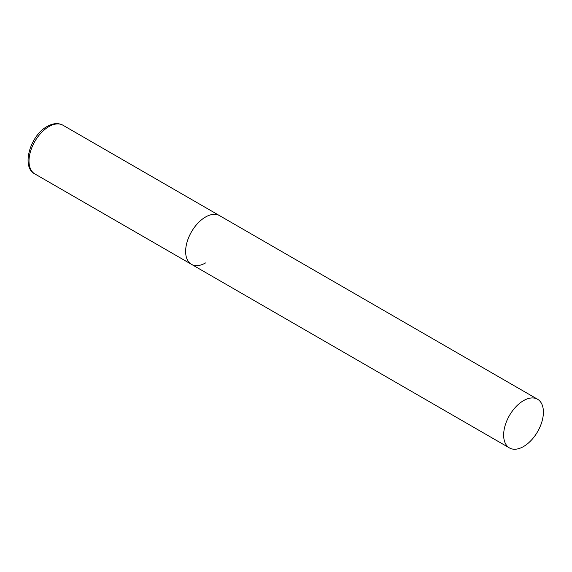 <?xml version="1.0" encoding="UTF-8"?>
<svg xmlns="http://www.w3.org/2000/svg" width="572" height="572" viewBox="0 0 572 572"><rect width="100%" height="100%" fill="white"/><g stroke="black" fill="none" stroke-linecap="round" stroke-linejoin="round"><path stroke-width="0.86" d="M205.505 262.941A28.107 16.23 -60 0 1 191.456 264.328A28.107 16.23 -60 0 1 187.144 241.806A28.107 16.23 -60 0 1 205.505 217.038A28.107 16.23 -60 0 1 219.562 215.644A28.107 16.23 120 0 0 197.905 223.173A28.107 16.23 120 0 0 185.635 251.465A28.107 16.23 120 0 0 191.456 264.328L34.828 173.909A28.107 16.23 -60 0 1 30.523 151.38A28.107 16.23 -60 0 1 48.885 126.612A28.107 16.23 -60 0 1 62.941 125.218C58.294 122.737 53.046 123.144 47.197 126.448C30.166 135.457 20.942 167.153 34.828 173.909M543.4 412.119A28.107 16.23 120 0 0 537.58 399.249A28.107 16.23 120 0 0 515.915 406.778A28.107 16.23 120 0 0 503.646 435.07A28.107 16.23 120 0 0 509.466 447.933A28.107 16.23 120 0 0 531.131 440.404A28.107 16.23 120 0 0 543.4 412.119M537.58 399.249L62.941 125.218M191.456 264.328L509.466 447.933"/></g></svg>
